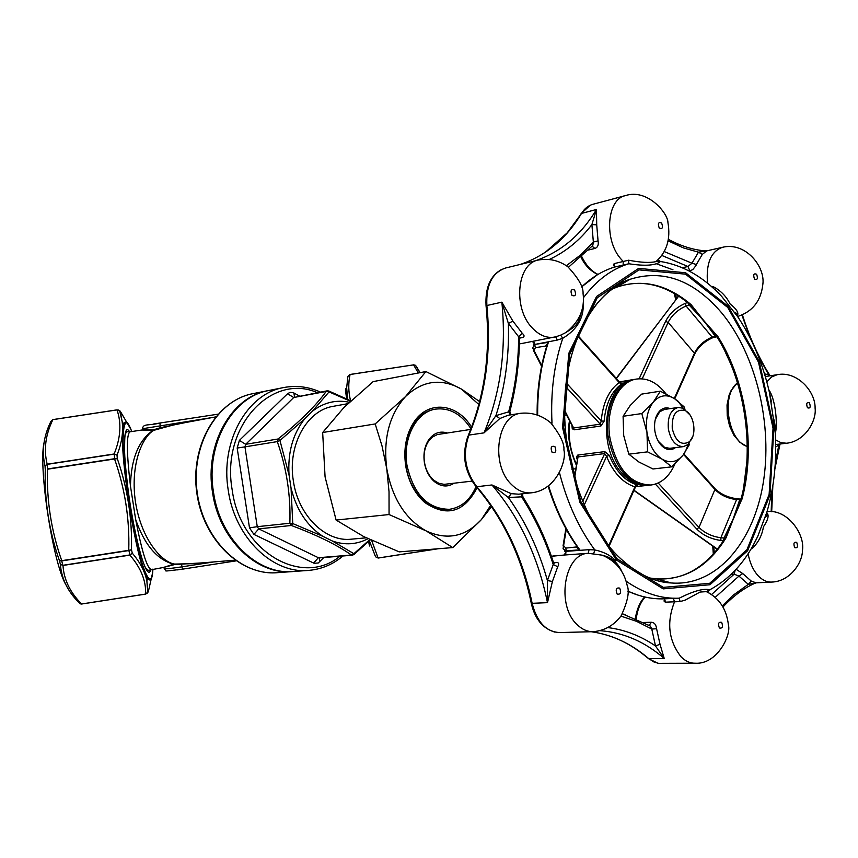 <?xml version="1.0" encoding="UTF-8"?>
<svg xmlns="http://www.w3.org/2000/svg" width="858" height="858" viewBox="0 0 858 858"><rect width="100%" height="100%" fill="white"/><g stroke="black" fill="none" stroke-linecap="round" stroke-linejoin="round"><path stroke-width="1.29" d="M660.328 391.194L653.399 401.973L641.795 413.567L623.09 416.28L630.201 405.469L641.666 394.112L660.328 391.194L674.538 398.68C666.698 393.951 659.652 395.045 653.399 401.973C647.522 409.663 645.377 419.798 646.964 432.4L647.565 451.855L662.011 459.116L671.717 466.838L683.032 455.137L689.66 444.112M685.016 409.352L684.04 406.756L674.538 398.68L678.678 401.673M671.717 466.838L652.949 468.983L638.717 461.894L628.807 454.172L623.712 435.532L623.09 416.28M647.565 451.855L628.807 454.172M641.795 413.567L646.964 432.4C649.163 444.894 654.171 453.807 662.011 459.116C669.98 463.588 676.983 462.258 683.032 455.137L685.467 451.383L688.213 444.38M665.98 393.843C657.228 382.636 647.447 377.702 636.615 379.043C618.243 381.327 605.212 409.309 609.931 437.902C616.688 468.854 630.394 484.566 651.061 485.017C661.518 483.451 669.487 476.394 674.956 463.846M350.386 401.233L329.043 391.891L312.366 411.261C323.659 402.499 335.971 399.496 349.303 402.252M289.049 475.064C287.612 452.574 292.846 433.826 304.729 418.833L279.955 440.476L289.049 475.064L291.044 488.02L292.75 523.552L322.79 536.282C307.014 525.922 296.439 509.834 291.044 488.02M368.028 538.706C356.703 544.615 344.798 545.377 332.303 540.98L353.882 553.689L369.862 539.575M312.366 411.261L304.729 418.833M322.79 536.282L332.303 540.98M347.79 403.7L333.548 406.263C306.917 410.06 287.323 445.366 293.372 480.984C298.209 515.701 325.815 542.503 351.683 539.146L366.216 537.827M289.865 523.241C290.787 495.302 286.604 468.082 277.284 441.613L279.955 440.476L278.024 438.996C299.699 421.739 315.798 405.845 326.308 391.312L329.043 391.891L328.893 391.055L327.22 390.819L293.726 397.511L245.678 444.305L278.024 438.996L277.284 441.613L244.938 446.868L257.261 526.683L289.865 523.241L291.345 525.482L258.73 528.871L318.372 557.711L351.448 555.04C337.076 544.948 317.042 535.092 291.345 525.482L292.75 523.552L289.865 523.241M43.973 442.878C38.449 468.607 52.767 561.69 65.766 584.588M130.448 485.982C131.102 458.858 138.588 440.358 152.896 430.48L141.902 430.008L129.944 431.821C126.373 434.48 126.544 452.541 130.448 485.982L135.65 519.433C141.838 551.286 146.975 567.942 151.062 569.38L151.201 569.369M130.008 431.81L126.898 431.735L125.44 433.676C124.753 435.274 124.496 442.138 124.646 454.247C125.493 467.653 127.059 482.571 129.344 499.034C134.524 533.075 141.688 560.928 145.485 567.685L148.177 570.345L163.352 567.481L173.638 564.189C157.132 559.781 144.466 544.862 135.65 519.433M215.669 416.913L175.011 424.517L153.893 430.298C142.943 436.025 129.794 463.813 135.532 502.38C141.774 540.862 162.58 562.494 174.646 564.071L192.514 563.706M130.824 429.279L120.238 411.175L118.147 409.909M120.238 411.175L122.115 421.396C123.509 431.789 121.804 443.028 117.02 455.094L114.146 453.979C120.678 437.816 121.632 423.123 116.999 409.909L52.874 419.648C45.495 434.706 43.586 449.56 47.169 464.199L47.469 469.219C46.547 500.6 51.298 531.081 61.744 560.671L128.754 550.332C129.697 519.036 124.968 488.577 114.554 458.976L47.351 469.229M114.661 458.955L117.31 458.687L114.607 458.719L114.243 454.139L117.02 455.094L117.31 458.687C127.563 488.17 132.282 518.522 131.478 549.731L128.872 550.321M129.987 555.105L132.271 553.174L129.912 554.944L128.893 550.557L131.478 549.731L132.271 553.174C140.058 562.269 144.927 571.525 146.868 580.92L147.876 592.084L145.624 594.058C146.139 580.791 140.894 567.814 129.869 555.126L62.977 565.454C63.91 579.718 70.131 592.556 81.628 603.978L145.731 594.036M145.656 594.101L81.671 604.021L145.753 594.09L148.305 591.752L152.51 573.23M81.521 603.989L79.086 602.745C67.707 591.452 61.465 578.635 60.371 564.274L62.859 565.465M61.626 560.692L59.492 560.832L61.701 560.928L62.827 565.304L60.371 564.274L59.492 560.832C49.163 531.37 44.423 500.986 45.26 469.68L45.045 466.076C41.581 451.329 43.501 436.497 50.826 421.568L52.756 419.669M371.664 540.422L378.088 558.022L375.557 556.799L369.358 540.755M347.672 399.324L346.653 387.848L347.887 376.523M418.329 372.994L413.567 364.875L416.151 366.087L420.109 372.662M349.957 374.538L347.908 376.447L349.967 374.474L413.567 364.875L350.064 374.517C348.187 383.258 348.359 391.999 350.579 400.729M350.053 374.463L413.674 364.864M437.505 548.809L378.088 558.022M292.868 571.546C257.121 575.536 219.122 539.478 212.548 492.513C204.301 444.24 231.585 396.439 268.275 390.615L268.436 390.583M202.66 562.859L174.828 564.51L163.524 567.438M142.718 429.472L153.046 429.976L160.382 427.692L185.51 422.554M178.947 569.691L177.542 569.884M217.364 414.285L210.403 415.347M208.076 415.701L202.542 416.538M200.322 416.881L192.889 418.007M191.452 418.232L181.703 419.669M180.427 419.905L170.678 421.353M169.519 421.568L163.964 422.415M161.175 422.833L153.271 424.077M378.196 558.054L438.191 548.755L378.196 558.054L375.557 556.799M117.02 409.856L52.896 419.594L117.117 409.834L119.519 410.778L117.117 409.899M79.955 603.7L81.317 604.053M45.045 466.076L47.051 464.221L45.045 466.076M114.253 453.968L47.051 464.221M413.545 364.822L415.476 365.294L419.937 372.694M413.631 364.811L415.637 365.411M152.939 569.09C152.392 579.268 150.579 582.314 147.522 578.206C136.283 565.894 116.827 439.146 123.906 424.388L122.115 421.396L119.755 411.1L117.117 409.834M148.305 591.752L147.072 593.414M173.927 564.618L174.828 564.51M153.925 429.815L153.046 429.976M283.451 387.601L269.262 390.422C232.55 396.246 205.266 444.079 213.524 492.385C220.098 539.425 258.183 575.536 293.972 571.46L307.872 570.452M352.37 555.223L354 554.472L353.882 553.689L351.448 555.04L352.37 555.223L319.197 557.893M328.432 391.044L293.726 397.511L287.537 393.747L290.079 392.353L293.415 392.728L299.56 396.096M370.356 539.811L353.828 554.622M328.678 390.958L350.804 400.836M490.679 505.33L481.359 519.626C465.508 536.808 447.082 540.561 426.072 530.877L389.06 514.543L389.028 491.731L386.765 468.64L381.992 445.838L375.182 423.938L405.534 396.546L425.89 371.557L373.155 381.617L343.951 407.486L322.662 432.518L325.075 476.887L336.111 520.066L363.76 536.604L399.217 551.876L452.756 547.586L426.072 530.877C405.308 519.036 392.213 498.294 386.765 468.64C383.076 438.674 389.328 414.639 405.534 396.546C422.64 380.426 441.28 377.938 461.475 389.092L478.882 404.536M477.112 487.741C464.081 512.526 446.578 517.406 424.592 502.37C414.596 493.371 408.269 481.07 405.63 465.465C403.399 448.863 406.081 434.534 413.695 422.479C427.949 399.925 457.11 403.013 471.589 427.187M491.559 506.606L481.359 519.626L452.756 547.586M425.89 371.557L461.475 389.092L479.643 401.608M389.06 514.543L336.111 520.066M375.182 423.938L322.662 432.518M470.978 428.764C461.4 414.103 449.667 407.55 435.789 409.094L434.588 409.298C426.19 410.778 419.176 415.658 413.535 423.938C406.199 435.574 403.603 449.388 405.759 465.401C408.301 480.459 414.403 492.32 424.056 501.008C431.692 507.453 439.757 510.263 448.241 509.427L449.088 509.341M453.989 483.279C447.597 487.333 441.087 486.797 434.47 481.66C429.118 477.005 425.75 470.559 424.356 462.312C423.187 453.56 424.646 446.042 428.753 439.768C433.783 433.011 439.929 430.737 447.2 432.958M435.789 409.094C416.452 411.615 402.423 438.277 406.96 465.24C413.588 494.39 427.756 509.084 449.463 509.298C461.314 507.539 470.173 499.989 476.04 486.658M470.731 429.408L437.333 434.556L432.539 436.99L428.56 441.216C424.731 447.082 423.359 454.096 424.453 462.258C425.761 469.948 428.903 475.965 433.891 480.308L438.856 483.311L444.122 484.352L472.007 481.134M636.615 379.043L635.092 379.29C616.72 381.585 603.678 409.534 608.397 438.106C615.154 469.036 628.86 484.727 649.527 485.178L650.718 485.049M683.343 408.354L678.775 402.252M672.254 428.592C675.654 441.495 681.284 445.913 689.178 441.859C697.34 435.778 694.39 414.157 684.909 410.51C675.975 408.805 671.76 414.843 672.254 428.592M692.771 436.422L688.03 444.53L683.451 446.621C675.879 446.492 670.859 440.68 668.393 429.182C667.385 417.031 670.624 409.781 678.12 407.453L683.075 408.226L689.853 414.8M658.268 441.194L664.585 447.383L669.755 448.326L683.451 446.621M678.12 407.453L664.457 409.448L659.738 411.743L655.319 419.358M675.493 447.608C672.393 449.903 669.047 450.214 665.454 448.53C659.941 445.452 656.413 439.618 654.869 431.038C653.796 421.986 655.598 415.111 660.252 410.414C663.288 407.807 666.602 407.207 670.227 408.601M709.995 593.521L706.37 591.645L700.053 592.052L685.145 600.128L680.072 601.576L679.225 598.176C693.596 590.969 703.775 588.18 709.759 589.821L709.813 590.036M753.324 545.023L757.775 536.293L767.041 511.722M774.999 429.45L769.444 392.396M737.859 316.881L721.621 296.342L715.293 289.779M657.925 259.856L660.478 261.508C655.63 265.53 645.087 266.28 628.828 263.76L614.425 267.095C602.648 270.742 591.709 277.359 581.627 286.947M583.204 303.678C583.89 318.071 577.069 329.611 562.762 338.288L557.314 340.068L535.038 344.401L548.38 342.331L546.707 346.3C540.143 367.353 536.947 390.133 537.129 414.65M566.269 529.3L563.609 545.624L565.765 548.112L566.409 551.319L589.06 549.667L594.798 549.924C603.978 551.919 610.993 555.587 615.84 560.918M550.707 422.79L551.994 423.005C550.514 392.235 554.107 363.996 562.762 338.288L560.649 335.156L565.958 332.496C577.67 324.925 577.842 324.485 581.938 310.339M533.537 341.194L535.038 344.401L533.494 344.487L534.298 343.254L532.282 341.441M532.582 347.726L534.824 344.97L535.371 347.662L534.03 350.504L532.582 347.726M559.416 472.951L559.084 473.584M548.176 486.282C555.244 509.094 564.864 529.204 577.069 546.589L579.815 549.839L576.469 547.318L576.887 546.321M627.863 591.173C640.132 596.771 652.337 599.313 664.446 598.82L678.528 598.208M564.049 555.029L565.905 552.284L564.907 551.565L566.001 551.34L565.647 554.922L564.585 554.997M548.616 485.95C556.145 510.392 566.537 531.692 579.815 549.839L566.044 550.847L563.062 548.745L563.609 545.624M582.614 501.555L604.708 453.582L606.585 456.392L609.277 455.341L604.772 451.608L577.766 455.072L576.404 456.896L577.144 459.309M636.443 485.703L637.73 485.306L636.561 484.716L634.909 486.851L635.628 486.647L609.051 546.321M578.013 335.66L619.926 382.464L619.165 382.539L621.374 384.116L622.254 383.033L620.742 383.033M571.943 425.643L572.265 428.753L574.281 429.794L600.9 426.018L604.118 421.192L601.222 420.978L600.257 424.174L565.733 386.647M663.32 447.211L663.234 446.6M658.225 413.374L658.15 412.837M725.214 537.591L724.12 537.794L733.161 518.929L739.575 500.085L740.819 499.506L726.147 537.687C708.311 566.495 685.038 580.222 656.306 578.882L649.688 577.981M634.019 490.261L717.481 549.152M690.508 305.212L716.301 336.014L714.928 335.778L703.303 320.055L688.749 304.654L691.14 304.676L703.303 320.055L718.06 336.808C745.999 381.327 755.78 446.771 742.277 498.273L725.943 536.186M616.291 562.923L609.148 557.593M678.742 296.064L616.226 378.335M546.643 346.493L545.913 345.635L548.38 342.331C541.012 364.457 537.44 388.631 537.655 414.832M739.575 500.085L740.154 499.088M723.616 540.465L724.12 537.794M715.797 548.23L633.923 490.486M688.749 304.654L687.848 302.735M715.754 336.497L714.928 335.778M574.281 429.794L564.543 411.186M604.772 451.608L604.708 453.582L578.024 456.939L578.088 454.997M574.485 478.71L578.024 456.939L574.163 477.627M723.841 538.298L726.147 537.687M726.522 536.958L725.16 537.698M716.816 336.744L717.535 337.73C744.841 381.992 754.472 446.364 741.505 497.425L741.087 498.691L742.277 498.273M739.703 499.603L741.087 498.691L740.819 499.506L741.988 499.184M717.513 336.036L716.43 336.207L718.06 336.808M690.186 304.89L691.72 305.244M579.933 316.044L580.491 315.883M716.73 336.604L715.186 336.186M689.156 305.051L690.24 304.944M674.27 398.509L694.454 353.206C698.133 345.935 704.043 340.562 712.194 337.087L686.068 305.995L690.079 304.783M658.193 483.011L698.991 527.434C704.718 533.118 712.022 536.55 720.892 537.741L736.572 499.581L740.894 499.281M577.187 546.878L565.765 548.112M535.371 347.662L546.75 345.892M756.07 582.85L748.315 584.352L738.942 576.093L742.76 573.573L736.089 569.315M722.382 605.78L733.14 595.227L748.315 584.352L751.351 581.156L756.198 582.839L771.321 582.089M766.998 512.912C769.218 515.326 768.017 519.991 763.405 526.898C762.14 535.027 758.59 542.063 752.734 548.015L751.447 548.326M680.072 601.576L665.25 602.166L664.028 601.05L664.596 598.83M608.301 627.648C625.021 629.815 640.754 635.928 655.501 645.967L660.016 644.261L664.21 658.461L655.501 645.967L651.78 629.043L656.595 628.742C656.113 624.656 654.354 622.49 651.308 622.254L643.886 622.479M537.934 260.146L505.694 267.975C492.202 272.576 485.928 285.092 486.872 305.512L501.855 302.166L508.376 323.455L512.88 321.096L501.855 302.166C506.52 349.367 500.568 392.943 484.03 432.861L495.913 415.637L499.785 418.543L484.03 432.861L468.929 435.092C462.398 453.882 465.015 471.085 476.801 486.722C504.247 518.725 522.704 557.593 532.142 603.324L547.49 602.648C537.987 556.51 519.476 517.288 491.956 484.963L508.365 497.501C525.729 521.868 538.749 549.549 547.415 580.555L552.413 581.477L547.49 602.648L547.415 580.555L553.217 564.51L557.721 566.752C559.395 563.77 558.794 562.322 555.92 562.408L553.549 562.569M468.329 435.274C484.738 395.774 490.647 352.692 486.078 306.016L486.872 305.512C491.473 352.306 485.499 395.495 468.929 435.092L467.878 436.314C461.765 454.268 464.275 470.763 475.418 485.789L476.801 486.722L491.956 484.963L511.207 493.661L508.365 497.501L522.983 496.771M519.669 338.116L521.825 337.687C524.613 337.055 524.774 335.596 522.308 333.344L518.661 336.797L519.562 339.779M535.274 260.789C560.778 252.102 581.177 235.006 596.46 209.481L596.718 224.86L591.891 224.571L596.46 209.481L581.52 213.428C566.205 238.771 545.806 255.77 520.302 264.425M588.502 250.01L594.873 248.466C597.736 247.426 598.798 244.895 598.058 240.862L593.35 242.01L591.891 224.571C580.147 240.015 566.065 251.587 549.667 259.288M614.693 266.967L613.341 265.025L614.178 263.62L628.624 260.21C640.84 262.569 649.956 263.031 655.973 261.604L659.641 258.065M722.157 247.383L706.778 250.868L702.316 254.376L698.466 252.177L706.66 250.89M689.349 271.139L692.792 269.584L695.881 265.712L696.374 264.511L691.966 263.224L698.466 252.177L683.429 247.908L668.232 240.873M673.369 598.434L674.538 601.812C666.398 622.382 668.586 640.744 681.113 656.885C685.445 661.207 690.111 663.32 695.098 663.213C717.363 664.768 731.381 634.673 728.431 625.117C726.619 609.191 719.261 598.037 706.37 591.645L709.759 589.821C730.308 578.678 746.31 560.832 757.775 536.293L753.41 544.873M589.06 549.667L588.288 553.313C564.21 553.571 555.845 605.748 577.262 624.753C582.282 629.568 587.687 631.874 593.479 631.67C604.869 630.544 614.081 625.257 621.128 615.819C627.702 601.619 629.718 591.494 627.177 585.424C624.077 571.096 615.787 561.025 602.305 555.19L588.288 553.313L565.647 554.922M555.887 336.765L560.649 335.156M711.915 286.872L713.556 286.808C720.988 290.905 726.479 296.589 730.04 303.871C736.464 308.944 738.942 312.805 737.451 315.465M768.865 389.875C775.171 398.734 777.402 420.806 775.761 431.349M775.332 462.805L779.01 444.133M756.112 582.85L754.364 583.504C743.425 588.459 733 596.267 723.058 606.917M768.865 375.986L768.704 374.785L769.83 375.836M715.229 597.329L738.942 576.093L734.148 574.152L731.209 574.313M620.935 616.108L636.668 621.385L651.78 629.043L650.278 626.04L648.734 625.064M682.271 267.76L687.944 266.506L691.966 263.224L664.242 251.566M521.996 493.833L521.567 496.825C534.813 517.353 545.366 539.918 553.217 564.51L553.035 561.164M591.527 246.707L592.867 245.173L593.35 242.01L580.587 254.976L566.409 265.669M510.896 414.832L509.856 411.357L508.655 411.851C515.154 387.891 518.489 362.88 518.661 336.797L508.376 323.455C509.33 355.931 505.18 386.658 495.913 415.637L508.655 411.851L510.413 414.907M628.624 260.21L628.828 263.76C611.647 268.972 596.514 280.298 583.429 297.747M713.556 286.808L713.406 288.213M752.734 548.015L752.273 546.889M707.936 592.385L708.161 590.894M593.715 553.571L594.798 549.924C579.032 528.528 567.31 502.992 559.63 473.326M551.769 423.82L551.994 423.005M323.788 557.518L318.243 563.009L314.049 563.266L253.914 534.405L249.496 527.852L237.173 448.058L239.393 440.39L287.537 393.747M317.439 392.685C271.546 372.404 220.796 426.49 232.175 489.821C240.315 552.123 302.177 587.43 339.983 556.22M160.489 428.153L159.899 423.026L217.986 414.189L159.899 423.026C148.648 425.89 143.232 423.369 142.567 428.517M164.286 568.404C163.299 569.251 169.198 568.736 181.96 566.838L182.55 569.154L236.036 560.875L182.55 569.154C160.038 571.707 167.524 571.546 164.339 568.811M368.618 541.452C369.53 546.567 369.648 546.46 368.961 541.13M347.265 399.131C345.109 386.368 344.895 386.272 346.621 398.831M347.447 399.217C345.088 385.21 344.862 385.103 346.771 398.895C346.353 395.452 346.46 395.506 347.104 399.056M131.735 431.553C122.061 404.89 119.777 443.425 128.925 502.391C137.913 561.379 151.673 597.425 152.885 569.101M150.793 569.433C147.844 582.539 136.883 548.691 129.794 502.262C122.608 455.866 122.876 420.248 129.644 431.864M147.726 592.524L146.868 580.941L147.522 578.206C136.443 564.671 117.342 440.261 123.906 424.388C125.6 419.669 128.228 422.061 131.789 431.542M47.437 468.972L114.522 458.73M114.146 454.15L47.158 464.371M62.913 565.293L129.826 554.965M128.807 550.568L61.787 560.907M369.112 540.99C369.98 547.576 369.852 547.694 368.736 541.355M267.621 390.744L253.099 393.629C217.138 400.01 190.508 445.259 197.19 492.513C203.432 539.821 241.195 576.211 277.552 572.651L291.774 571.621M213.663 561.936L181.96 566.838L181.585 564.178M212.838 417.438L142.6 428.71M343.007 555.973C333.011 564.382 321.696 569.176 309.073 570.366C273.187 574.463 234.92 537.955 228.271 490.411C219.948 441.602 247.297 393.307 284.116 387.473C296.514 385.231 308.644 386.776 320.484 392.106M249.496 527.852L257.261 526.683L258.73 528.871L253.914 534.405M239.393 440.39L245.678 444.305L244.938 446.868L237.173 448.058M313.599 563.062L318.372 557.711L319.283 557.882M293.876 392.964L294.541 397.05M319.841 561.765L319.348 557.882M616.334 559.952L663.202 588.878L709.984 584.738L747.618 550.739L769.948 495.034L773.905 428.185L759.233 361.583L728.206 306.392L685.606 272.758L638.652 268.404L596.546 296.503L568.8 353.335L562.558 427.509L579.815 502.134L616.334 559.952M679.225 598.176C661.389 599.023 643.693 593.361 626.136 581.198M659.641 261.465L660.231 261.551M623.852 282.947L619.54 283.998M620.334 569.197L620.881 569.53M659.62 581.198L664.307 581.048M569.841 421.525C567.953 436.454 570.13 450.664 576.361 464.157M648.594 485.263L647.994 485.338C639.178 486.186 630.855 482.518 623.026 474.356C595.945 447.801 603.721 381.885 633.569 379.547L619.401 381.874M609.277 455.341C615.819 471.16 624.914 480.963 636.561 484.716M621.374 384.116C611.422 391.602 605.662 403.968 604.118 421.192M575.01 461.154C569.744 448.637 567.985 435.66 569.744 422.19M723.455 540.701L720.892 540.454L720.892 537.741L723.991 538.041M720.892 540.454C711.132 539.135 703.11 535.36 696.814 529.118L698.991 527.434L714.928 489.446L683.569 454.44M696.814 529.118L655.383 484.094M616.891 558.697L580.737 501.415L563.652 427.52L569.819 354.054L597.286 297.737L638.985 269.873L685.499 274.152L727.734 307.454L758.493 362.151L773.047 428.185L769.122 494.444L746.975 549.656L709.663 583.311L663.309 587.376L616.891 558.697M724.345 539.307C706.22 567.288 683.536 580.48 656.306 578.882L671.417 582.979C715.786 586.486 752.884 543.607 762.966 484.534C773.101 425.386 756.466 355.137 721.717 312.934C693.757 280.158 663.191 268.94 630.04 279.3C611.422 286.379 595.956 301.104 583.633 323.487M614.274 552.327L615.325 553.421M610.821 289.725L616.559 287.248C642.32 278.56 667.181 284.373 691.14 304.676M713.17 337.526L712.194 337.087L715.079 335.993M678.024 296.889L616.409 378.539M639.146 378.775L665.561 321.396C669.723 313.363 676.297 307.368 685.274 303.378L687.537 302.477M694.487 354.526L694.454 353.206L668.146 322.372L642.213 378.818M534.03 350.504L541.73 365.572M564.543 410.188L573.637 427.97L600.257 424.174L600.9 426.018M566.173 382.807L601.222 420.978C602.842 403.11 608.815 390.293 619.165 382.539L577.756 336.315M608.633 545.806L634.909 486.851C622.811 482.957 613.373 472.812 606.585 456.392L584.169 505.18M737.397 498.83L736.572 499.581C727.756 498.519 720.548 495.141 714.928 489.446L714.521 488.116M685.274 303.378L686.068 305.995C677.906 309.609 671.932 315.068 668.146 322.372L665.561 321.396M767.084 511.582C787.837 509.019 805.072 534.609 802.477 550.203C802.455 563.534 789.349 581.606 771.75 582.067C766.837 582.314 762.226 580.126 757.914 575.504C753.067 570.034 749.795 562.773 748.112 553.721M713.835 547.125L714.253 553.067M742.76 573.573L751.351 581.156M794.69 547.629C797.511 548.316 798.187 546.567 796.717 542.385C793.897 541.698 793.221 543.446 794.69 547.629M645.109 597.05C640.358 602.498 637.397 609.759 636.228 618.832M656.595 628.742L660.016 644.261M600.407 630.705C623.68 632.539 644.948 641.795 664.21 658.461L648.766 658.633L653.968 661.99L658.536 663.341L694.39 663.223M719.401 627.992C722.5 628.571 723.251 626.683 721.653 622.34C718.554 621.75 717.803 623.637 719.401 627.992M555.383 555.641L551.404 556.316M557.721 566.752L552.413 581.477M476.211 486.701C503.442 518.64 521.771 557.378 531.209 602.938L532.142 603.324C536.979 622.157 546.192 631.906 559.77 632.56L592.717 631.692M617.116 594.036C620.581 594.712 621.439 592.739 619.69 588.127C616.226 587.44 615.368 589.414 617.116 594.036M520.945 413.266C532.067 412.237 542.041 415.454 550.857 422.94C560.253 434.867 564.596 443.886 563.899 450C566.934 460.521 556.166 490.304 531.595 492.792C524.495 493.489 517.846 490.776 511.636 484.652C490.197 464.789 496.932 415.165 520.945 413.266L508.065 415.272L499.785 418.543M511.207 493.661L518.64 494.197L531.595 492.792M552.102 452.327C555.77 453.292 556.692 451.362 554.869 446.535C551.19 445.57 550.268 447.501 552.102 452.327M555.512 336.851L554.386 337.097C546.621 338.363 539.242 335.306 532.26 327.938C512.666 308.129 516.945 263.299 538.449 260.017C548.97 258.161 558.73 260.371 567.728 266.656C578.356 278.013 583.461 286.947 583.065 293.457C585.017 308.869 579.311 321.889 565.958 332.496M512.88 321.096L522.308 333.344M519.39 343.844L521.428 343.575L519.39 343.854M571.954 295.409C575.504 296.643 576.394 294.852 574.624 290.036C571.063 288.803 570.173 290.583 571.954 295.409M623.123 265.111L623.24 261.486L621.171 259.245C603.657 240.186 606.745 198.756 625.675 195.538C647.425 188.492 668.007 213.202 667.932 222.544C670.784 238.889 666.805 251.909 655.984 261.604L660.478 261.508C682.689 265.025 703.077 276.63 721.621 296.342L714.896 289.596M625.15 195.688L593.017 204.268C588.363 205.47 584.534 208.526 581.52 213.428L567.224 232.818L545.313 252.295M596.718 224.86L598.058 240.862M581.778 256.628C585.993 265.294 591.398 271.225 597.994 274.421M659.255 228.056C662.473 229.343 663.266 227.681 661.636 223.08C658.418 221.793 657.625 223.445 659.255 228.056M707.507 283.161C705.93 263.395 710.907 251.448 722.447 247.319C745.398 241.506 765.668 266.763 762.794 284.695C760.885 301.008 752.541 311.593 737.762 316.441M702.316 254.376L696.374 264.511M675.375 293.983L676.512 298.455M754.514 279.065C757.41 280.201 758.107 278.593 756.606 274.26C753.721 273.123 753.013 274.721 754.514 279.065M766.827 381.842L771.578 376.973L777.155 374.71L765.325 376.544M737.515 382.915C720.806 394.701 727.949 441.194 747.254 446.439M777.155 374.71C796.9 370.624 815.55 391.345 815.1 408.172C816.709 420.431 805.426 441.28 786.593 443.232L781.059 442.717L775.578 439.864M807.475 407.775C810.209 408.676 810.874 407.035 809.437 402.863C806.692 401.962 806.037 403.603 807.475 407.775M711.572 594.508L734.148 574.152L735.134 570.345M755.544 582.936L754.525 583.376M622.372 613.813L625.085 614.65M591.173 631.724C612.108 634.673 631.306 643.639 648.766 658.633L647.179 657.593C636.11 648.219 624.334 641.269 611.84 636.743M656.66 263.856L672.972 269.809M689.961 271.01L687.944 266.506L661.775 255.427M705.179 250.879L706.252 250.954M764.521 373.874L768.704 374.785L758.086 355.587M750.149 337.955L741.923 315.058M779.171 444.819L775.729 446.975M771.17 511.668L771.868 491.57M737.451 382.689L730.887 390.894L729.085 395.13L727.037 404.933L727.219 415.669L729.622 426.19L733.976 435.36L739.843 442.267L747.254 446.632M648.927 625.246L650.289 626.04M649.324 625.268L651.308 622.254M554.257 563.127L555.92 562.408M594.873 248.466L592.192 246.235M568.468 267.246L591.838 246.353M521.825 337.687L520.441 337.43M555.673 336.819L557.314 340.068M614.425 267.095L614.543 263.503M664.446 598.82L665.615 602.177M192.61 563.695L235.006 560.156M79.901 603.667L81.671 604.021M147.726 592.535L145.753 594.09M253.099 393.629C216.398 400.364 190.165 445.677 196.761 492.567C202.981 539.5 240.401 576.061 277.552 572.651M424.056 501.008L424.592 502.37M413.535 423.938L413.695 422.479M433.891 480.308L434.47 481.66M428.56 441.216L428.753 439.768M571.889 469.208L575.611 468.758M564.596 415.261L566.484 414.972M684.909 410.51L683.075 408.226M689.178 441.859L688.03 444.53M664.585 447.383L665.454 448.53M659.738 411.743L660.252 410.414M142.696 429.515L141.902 430.008M766.666 512.977C768.007 513.277 767.545 514.746 765.272 517.385C774.956 487.226 777.906 454.74 774.088 419.927M771.396 401.887C764.875 367.621 752.638 337.752 734.663 312.28C737.387 313.61 738.17 314.725 736.979 315.594M597.222 274.882L581.606 286.894M533.783 344.562L533.429 345.495M565.218 551.447L564.639 550.729M638.105 595.162L627.863 591.205M647.651 485.371L635.649 486.636M689.017 303.711C665.036 284.223 640.883 278.743 616.559 287.248L630.04 279.3C598.015 289.049 568.093 336.4 564.95 396.246C561.282 455.963 583.183 521.203 617.406 555.598C635.671 573.198 653.678 582.325 671.417 582.979M683.933 453.957L715.036 488.695C720.656 494.208 728.077 497.586 737.301 498.82L739.853 499.034M715.475 548.294L717.331 549.335M674.753 398.82L694.776 353.85C698.519 346.718 704.611 341.291 713.073 337.559L716.859 336.797M678.528 295.924L677.67 296.911M533.419 350.343L541.58 366.302M619.926 382.464L620.656 383.097M636.196 485.692L635.628 486.647M565.872 528.592L563.041 545.978M569.465 420.795C567.063 434.169 569.315 448.884 576.233 464.939M634.298 379.44L633.569 379.547M564.628 554.987L551.394 556.306M556.156 336.711L521.428 343.575M786.593 443.232L775.696 444.53M771.685 511.711L772.844 485.907M774.892 468.951L780.029 444.015M770.109 375.804C758.837 357.936 749.613 337.623 742.406 314.854M743.607 487.945L746.868 461.872M713.32 554.129L712.762 546.364M668.511 239.436C681.113 246.128 693.285 249.925 705.04 250.847L706.778 250.868M730.877 364.232L724.452 350.161M635.317 618.446C637.044 608.59 640.186 601.437 644.723 596.964M650.278 626.04L622.361 613.824M675.729 299.496L674.141 293.264M522.543 493.768L522.865 496.868C535.617 516.934 545.849 538.888 553.549 562.73L554.6 563.127M597.779 274.549C590.325 270.892 584.759 265.133 581.08 257.271M509.856 411.357C516.023 387.998 519.24 363.663 519.487 338.352M520.474 337.419L519.498 338.352M531.284 603.281C534.856 618.961 542.792 628.603 555.094 632.185M486.046 305.748C485.113 287.462 490.497 275.257 502.209 269.144M648.326 658.59L657.839 663.223M581.048 213.61L590.336 205.191M774.989 429.332C775.493 428.668 775.192 425.525 774.088 419.905M771.396 401.919L769.465 392.514M602.305 555.19C607.839 556.778 615.744 558.719 621.621 571.16"/></g></svg>
